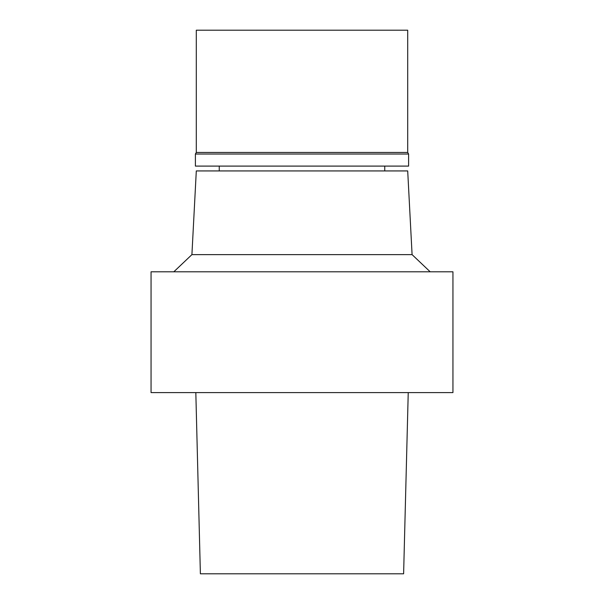 <?xml version="1.0" encoding="UTF-8"?>
<svg xmlns="http://www.w3.org/2000/svg" width="604" height="604" viewBox="0 0 604 604"><rect width="100%" height="100%" fill="white"/><g stroke="black" fill="none" stroke-linecap="round" stroke-linejoin="round"><path stroke-width="0.91" d="M195.824 392.6L200.385 573.8L403.615 573.8L408.236 392.6M302 271.8L452.94 271.8L452.94 392.6L151.06 392.6L151.06 271.8L302 271.8M412.087 254.631L407.7 170.932L196.3 170.932L191.913 254.631L412.087 254.631L430.184 271.8M302 166.1L408.606 166.1L408.606 154.02L195.394 154.02L195.394 166.1L302 166.1M407.7 152.45L407.7 30.2L196.3 30.2L196.3 152.45L407.7 152.45L408.606 154.02M191.913 254.631L173.816 271.8M219.252 166.1L219.252 170.932M384.748 166.1L384.748 170.932M196.3 152.45L195.394 154.02"/></g></svg>
